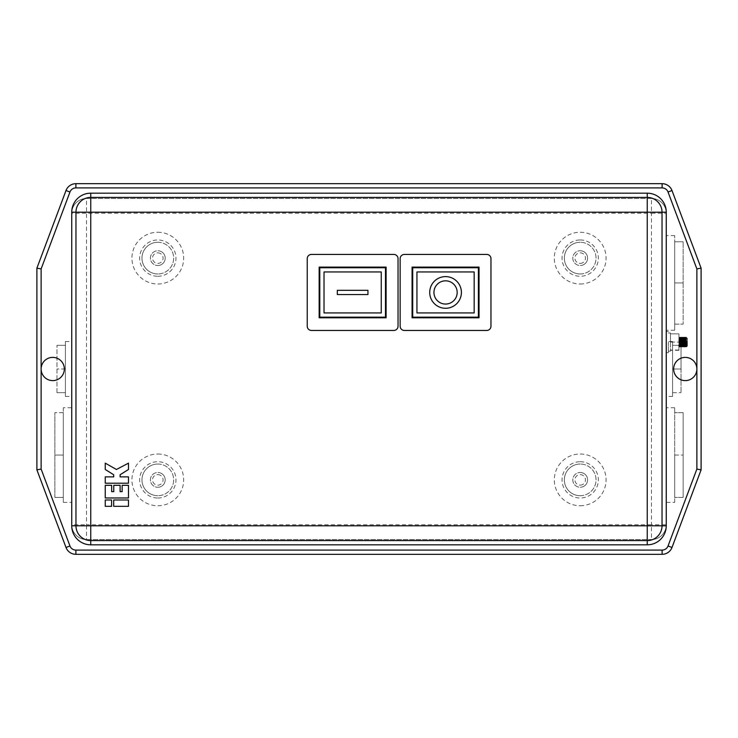 <?xml version="1.0" encoding="UTF-8"?>
<svg xmlns="http://www.w3.org/2000/svg" width="738" height="738" viewBox="0 0 738 738"><rect width="100%" height="100%" fill="white"/><g stroke="black" fill="none" stroke-linecap="round" stroke-linejoin="round"><path stroke-width="0.55" stroke-dasharray="3.69 2.77" d="M686.441 342.072C686.663 348.216 686.857 348.216 687.032 342.072L687.115 338.926L686.589 338.631L686.312 346.03L686.312 337.22L686.441 342.072M687.373 345.873L687.373 342.072L687.373 345.873L686.755 346.832L687.032 342.072M687.373 342.072L687.373 338.272L687.373 342.072M679.311 346.934L679.882 346.934L679.311 337.534L679.882 337.543L679.467 346.177L679.311 346.934L678.619 345.384L679.255 345.356L679.569 342.072C679.753 335.808 679.929 335.808 680.095 342.072C679.929 335.808 679.753 335.808 679.569 342.072M687.115 338.926L686.589 338.631M678.923 345.541L679.08 342.072C679.264 335.808 679.44 335.808 679.615 342.072C679.79 348.336 679.966 348.336 680.141 342.072C680.316 335.808 680.501 335.808 680.667 342.072C680.851 348.336 681.026 348.336 681.192 342.072C681.377 335.808 681.552 335.808 681.727 342.072C681.903 348.336 682.078 348.336 682.253 342.072C682.429 335.808 682.604 335.808 682.779 342.072C682.964 348.336 683.139 348.336 683.305 342.072C683.489 335.808 683.665 335.808 683.84 342.072C684.015 348.336 684.191 348.336 684.366 342.072C684.541 335.808 684.716 335.808 684.892 342.072C685.076 348.336 685.251 348.336 685.418 342.072C685.602 335.808 685.777 335.808 685.953 342.072L686.312 346.03L685.648 346.934L686.211 337.543L685.648 337.534L686.211 346.934M685.676 337.22L685.113 337.22L685.685 346.602L685.122 346.62L685.676 337.22M679.08 342.072C679.264 335.808 679.44 335.808 679.615 342.072C679.79 348.336 679.966 348.336 680.141 342.072C680.316 335.808 680.501 335.808 680.667 342.072C680.851 348.336 681.026 348.336 681.192 342.072C681.377 335.808 681.552 335.808 681.727 342.072C681.903 348.336 682.078 348.336 682.253 342.072C682.429 335.808 682.604 335.808 682.779 342.072C682.964 348.336 683.139 348.336 683.305 342.072C683.489 335.808 683.665 335.808 683.84 342.072C684.015 348.336 684.191 348.336 684.366 342.072C684.541 335.808 684.716 335.808 684.892 342.072C685.076 348.336 685.251 348.336 685.418 342.072C685.602 335.808 685.777 335.808 685.953 342.072M685.15 346.925L684.587 346.934L685.159 337.543L684.587 337.534L685.15 346.925M684.624 337.22L684.061 337.22L684.633 346.602L684.061 346.62L684.624 337.22M684.098 346.925L683.536 346.934L684.098 337.543L683.536 337.534L684.098 346.925M683.572 337.22L683.001 337.22L683.572 346.602L683.01 346.62L683.572 337.22M683.037 346.925L682.475 346.934L683.047 337.543L682.475 337.534L683.037 346.925M682.512 337.22L681.949 337.22L682.521 346.602L681.949 346.62L682.512 337.22M681.986 346.925L681.423 346.934L681.986 337.543L681.423 337.534L681.986 346.925M681.46 337.22L680.897 337.22L681.46 346.602L680.897 346.62L681.46 337.22M680.925 346.925L680.362 346.934L680.934 337.543L680.371 337.534L680.925 346.925M680.399 337.22L679.836 337.22L680.408 346.602L679.836 346.62L680.399 337.22M679.255 345.356L679.347 346.602L678.785 346.62L678.923 337.22M670.473 342.072L670.473 351.159L670.473 333.853L670.473 342.072L670.473 333.853L670.473 342.072L678.923 342.072L678.923 350.292L678.923 333.853L678.923 342.072L670.473 342.072M668.37 342.072L668.37 352.635L668.37 342.072M666.257 342.072L666.257 352.635L666.257 342.072M445.558 304.056A11.614 11.614 0 0 0 457.173 292.442A11.614 11.614 0 0 0 445.558 280.827A11.614 11.614 0 0 0 433.944 292.442A11.614 11.614 0 0 0 445.558 304.056M445.558 276.602A15.839 15.839 0 0 0 429.719 292.442A15.839 15.839 0 0 0 445.558 308.281A15.839 15.839 0 0 0 461.398 292.442A15.839 15.839 0 0 0 445.558 276.602M580.188 273.964A15.839 15.839 0 0 0 596.027 258.125A15.839 15.839 0 0 0 580.188 242.285A15.839 15.839 0 0 1 596.027 258.125A15.839 15.839 0 0 1 580.188 273.964A15.839 15.839 0 0 1 564.349 258.125A15.839 15.839 0 0 1 580.188 242.285A15.839 15.839 0 0 0 564.349 258.125A15.839 15.839 0 0 0 580.188 273.964A15.839 15.839 0 0 1 564.349 258.125A15.839 15.839 0 0 1 580.188 242.285M580.188 250.736A7.389 7.389 0 0 1 587.586 258.125A7.389 7.389 0 0 1 580.188 265.514A7.389 7.389 0 0 0 587.586 258.125A7.389 7.389 0 0 0 580.188 250.736A7.389 7.389 0 0 0 572.799 258.125A7.389 7.389 0 0 0 580.188 265.514A7.389 7.389 0 0 1 572.799 258.125A7.389 7.389 0 0 1 580.188 250.736A7.389 7.389 0 0 0 572.799 258.125A7.389 7.389 0 0 0 580.188 265.514M580.188 283.992A25.867 25.867 0 0 0 606.064 258.125A25.867 25.867 0 0 0 580.188 232.249A25.867 25.867 0 0 0 554.321 258.125A25.867 25.867 0 0 0 580.188 283.992M580.188 495.715A15.839 15.839 0 0 0 596.027 479.875A15.839 15.839 0 0 0 580.188 464.036A15.839 15.839 0 0 1 596.027 479.875A15.839 15.839 0 0 1 580.188 495.715A15.839 15.839 0 0 1 564.349 479.875A15.839 15.839 0 0 1 580.188 464.036A15.839 15.839 0 0 0 564.349 479.875A15.839 15.839 0 0 0 580.188 495.715A15.839 15.839 0 0 1 564.349 479.875A15.839 15.839 0 0 1 580.188 464.036M580.188 472.486A7.389 7.389 0 0 1 587.586 479.875A7.389 7.389 0 0 1 580.188 487.265A7.389 7.389 0 0 0 587.586 479.875A7.389 7.389 0 0 0 580.188 472.486A7.389 7.389 0 0 0 572.799 479.875A7.389 7.389 0 0 0 580.188 487.265A7.389 7.389 0 0 1 572.799 479.875A7.389 7.389 0 0 1 580.188 472.486A7.389 7.389 0 0 0 572.799 479.875A7.389 7.389 0 0 0 580.188 487.265M580.188 505.751A25.867 25.867 0 0 0 606.064 479.875A25.867 25.867 0 0 0 580.188 454.008A25.867 25.867 0 0 0 554.321 479.875A25.867 25.867 0 0 0 580.188 505.751M696.875 369A11.614 11.614 0 0 1 685.261 380.614A11.614 11.614 0 0 1 673.646 369A11.614 11.614 0 0 1 685.261 357.386A11.614 11.614 0 0 1 696.875 369M674.698 502.366L674.698 407.754L674.698 502.366L666.257 502.366L666.257 407.754L666.257 502.366M674.698 407.754L666.257 407.754M672.586 396.454L672.586 341.546L672.586 396.454L666.257 396.454L666.257 341.546L666.257 396.454M672.586 341.546L666.257 341.546M157.812 242.285A15.839 15.839 0 0 1 173.651 258.125A15.839 15.839 0 0 1 157.812 273.964A15.839 15.839 0 0 0 173.651 258.125A15.839 15.839 0 0 0 157.812 242.285A15.839 15.839 0 0 0 141.973 258.125A15.839 15.839 0 0 0 157.812 273.964A15.839 15.839 0 0 1 141.973 258.125A15.839 15.839 0 0 1 157.812 242.285A15.839 15.839 0 0 0 141.973 258.125A15.839 15.839 0 0 0 157.812 273.964M157.812 265.514A7.389 7.389 0 0 0 165.201 258.125A7.389 7.389 0 0 0 157.812 250.736A7.389 7.389 0 0 1 165.201 258.125A7.389 7.389 0 0 1 157.812 265.514A7.389 7.389 0 0 1 150.414 258.125A7.389 7.389 0 0 1 157.812 250.736A7.389 7.389 0 0 0 150.414 258.125A7.389 7.389 0 0 0 157.812 265.514A7.389 7.389 0 0 1 150.414 258.125A7.389 7.389 0 0 1 157.812 250.736M157.812 232.249A25.867 25.867 0 0 1 183.679 258.125A25.867 25.867 0 0 1 157.812 283.992A25.867 25.867 0 0 1 131.936 258.125A25.867 25.867 0 0 1 157.812 232.249M157.812 464.036A15.839 15.839 0 0 1 173.651 479.875A15.839 15.839 0 0 1 157.812 495.715A15.839 15.839 0 0 0 173.651 479.875A15.839 15.839 0 0 0 157.812 464.036A15.839 15.839 0 0 0 141.973 479.875A15.839 15.839 0 0 0 157.812 495.715A15.839 15.839 0 0 1 141.973 479.875A15.839 15.839 0 0 1 157.812 464.036A15.839 15.839 0 0 0 141.973 479.875A15.839 15.839 0 0 0 157.812 495.715M157.812 487.265A7.389 7.389 0 0 0 165.201 479.875A7.389 7.389 0 0 0 157.812 472.486A7.389 7.389 0 0 1 165.201 479.875A7.389 7.389 0 0 1 157.812 487.265A7.389 7.389 0 0 1 150.414 479.875A7.389 7.389 0 0 1 157.812 472.486A7.389 7.389 0 0 0 150.414 479.875A7.389 7.389 0 0 0 157.812 487.265A7.389 7.389 0 0 1 150.414 479.875A7.389 7.389 0 0 1 157.812 472.486M157.812 454.008A25.867 25.867 0 0 1 183.679 479.875A25.867 25.867 0 0 1 157.812 505.751A25.867 25.867 0 0 1 131.936 479.875A25.867 25.867 0 0 1 157.812 454.008M52.739 380.614A11.614 11.614 0 0 0 64.354 369A11.614 11.614 0 0 0 52.739 357.386A11.614 11.614 0 0 0 41.125 369A11.614 11.614 0 0 0 52.739 380.614M63.302 407.754L63.302 502.366L63.302 407.754L71.743 407.754L71.743 502.366L71.743 407.754M63.302 502.366L71.743 502.366M65.414 341.546L65.414 396.454L65.414 341.546L71.743 341.546L71.743 396.454L71.743 341.546M65.414 396.454L71.743 396.454M674.698 282.94L674.698 324.111L674.698 241.806L674.698 282.94L683.148 282.94L683.148 324.111L683.148 241.806L683.148 282.94L674.698 282.94L674.698 330.246L674.698 324.111L683.148 324.111L674.698 324.111L674.698 235.634L674.698 241.806L683.148 241.806L674.698 241.806L674.698 282.94M666.257 282.94L666.257 330.246L666.257 282.94M685.906 342.072C685.731 348.336 685.556 348.336 685.381 342.072C685.205 335.808 685.03 335.808 684.846 342.072C684.68 348.336 684.504 348.336 684.32 342.072C684.154 335.808 683.978 335.808 683.794 342.072C683.619 348.336 683.443 348.336 683.268 342.072C683.093 335.808 682.918 335.808 682.742 342.072C682.567 348.336 682.392 348.336 682.207 342.072C682.041 335.808 681.866 335.808 681.681 342.072C681.506 348.336 681.331 348.336 681.156 342.072C680.98 335.808 680.805 335.808 680.63 342.072C680.454 348.336 680.279 348.336 680.095 342.072C680.279 348.336 680.454 348.336 680.63 342.072C680.805 335.808 680.98 335.808 681.156 342.072C681.331 348.336 681.506 348.336 681.681 342.072C681.866 335.808 682.041 335.808 682.207 342.072C682.392 348.336 682.567 348.336 682.742 342.072C682.918 335.808 683.093 335.808 683.268 342.072C683.443 348.336 683.619 348.336 683.794 342.072C683.978 335.808 684.154 335.808 684.32 342.072C684.504 348.336 684.68 348.336 684.846 342.072C685.03 335.808 685.205 335.808 685.381 342.072C685.556 348.336 685.731 348.336 685.906 342.072C686.045 337.118 686.183 336.067 686.312 338.908L686.174 337.22L687.373 338.272M670.473 333.853L670.473 332.995L670.473 333.853L678.923 333.853L670.473 333.853M666.257 213.245L666.257 524.755L666.257 213.245A14.788 14.788 0 0 0 651.47 198.467L86.53 198.467A14.788 14.788 0 0 0 71.743 213.245L71.743 524.755A14.788 14.788 0 0 0 86.53 539.533L651.47 539.533A14.788 14.788 0 0 0 666.257 524.755A14.788 14.788 0 0 1 651.47 539.533L651.47 524.755L86.53 524.755L86.53 213.245L651.47 213.245L651.47 524.755L666.257 524.755A14.788 14.788 0 0 1 651.47 539.533L86.53 539.533A14.788 14.788 0 0 1 71.743 524.755L71.743 213.245A14.788 14.788 0 0 1 86.53 198.467L651.47 198.467A14.788 14.788 0 0 1 666.257 213.245L651.47 213.245L651.47 198.467A14.788 14.788 0 0 1 666.257 213.245M56.964 392.699L56.964 345.301L56.964 392.699L65.414 392.699L56.964 392.699M54.852 497.44L54.852 412.68L54.852 497.44L63.302 497.44L54.852 497.44M36.9 469.848L36.9 268.152L66.005 190.533A10.563 10.563 0 0 1 75.894 183.679L662.106 183.679A10.563 10.563 0 0 1 671.995 190.533L701.1 268.152L701.1 469.848L671.995 547.467A10.563 10.563 0 0 1 662.106 554.321L75.894 554.321A10.563 10.563 0 0 1 66.005 547.467L36.9 469.848M400.153 258.651L400.153 326.233A4.225 4.225 0 0 0 404.378 330.458L486.739 330.458A4.225 4.225 0 0 0 490.964 326.233L490.964 258.651A4.225 4.225 0 0 0 486.739 254.425L404.378 254.425A4.225 4.225 0 0 0 400.153 258.651M307.229 258.651L307.229 326.233A4.225 4.225 0 0 0 311.454 330.458L393.815 330.458A4.225 4.225 0 0 0 398.04 326.233L398.04 258.651A4.225 4.225 0 0 0 393.815 254.425L311.454 254.425A4.225 4.225 0 0 0 307.229 258.651M647.244 197.406L90.756 197.406A14.788 14.788 0 0 0 75.968 212.193L75.968 525.807A14.788 14.788 0 0 0 90.756 540.594L647.244 540.594A14.788 14.788 0 0 0 662.032 525.807L662.032 212.193A14.788 14.788 0 0 0 647.244 197.406A14.788 14.788 0 0 1 662.032 212.193M63.302 412.68L54.852 412.68L63.302 412.68L63.302 455.06L54.852 455.06L63.302 455.06L63.302 497.44L63.302 412.68M65.414 369L56.964 369L65.414 369L65.414 345.301L56.964 345.301L65.414 345.301L65.414 369M681.036 369L681.036 392.699L681.036 345.301L681.036 369L672.586 369L672.586 345.301L681.036 345.301L672.586 345.301L672.586 369L681.036 369M683.148 497.44L683.148 455.06L683.148 497.44L674.698 497.44L683.148 497.44M683.148 412.68L683.148 455.06L683.148 412.68L674.698 412.68L683.148 412.68M674.698 455.06L683.148 455.06L674.698 455.06L674.698 497.44L674.698 455.06M672.586 392.699L681.036 392.699L672.586 392.699L672.586 369L672.586 392.699M386.103 317.783L386.103 267.101L319.157 267.101L319.157 317.783L386.103 317.783M319.794 267.737L319.794 317.156L385.476 317.156L385.476 267.737L319.794 267.737M324.019 271.953L324.019 312.93L381.251 312.93L381.251 271.953L324.019 271.953M367.948 294.554L367.948 290.329L337.321 290.329L337.321 294.554L367.948 294.554M412.081 267.101L412.081 317.783L479.036 317.783L479.036 267.101L412.081 267.101M478.399 267.737L412.717 267.737L412.717 317.156L478.399 317.156L478.399 267.737M416.942 271.953L416.942 312.93L474.174 312.93L474.174 271.953L416.942 271.953M113.698 506.323L128.486 506.323L128.486 499.986L113.698 499.986L113.698 506.323M105.248 506.323L111.586 506.323L111.586 499.986L105.248 499.986L105.248 506.323M105.248 497.975L128.486 497.975L128.486 485.3L122.148 485.3L122.148 491.637L120.1 491.637L120.1 485.3L113.763 485.3L113.763 491.637L111.65 491.637L111.65 485.3L105.248 485.3L105.248 497.975M105.248 483.205L128.486 483.205L128.486 476.868L120.1 476.868L120.1 474.755L128.486 469.479L128.486 463.141L116.438 469.479L105.248 463.141L105.248 469.479L113.698 474.755L113.698 476.868L105.248 476.868L105.248 483.205M678.923 350.292L670.473 350.292M678.923 350.033L670.473 350.033M580.188 239.97A18.155 18.155 0 0 1 598.352 258.125A18.155 18.155 0 0 1 580.188 276.28A18.155 18.155 0 0 1 562.033 258.125A18.155 18.155 0 0 1 580.188 239.97M580.188 263.401A5.277 5.277 0 0 0 585.474 258.125A5.277 5.277 0 0 0 580.188 252.848A5.277 5.277 0 0 0 574.911 258.125A5.277 5.277 0 0 0 580.188 263.401M580.188 461.72A18.155 18.155 0 0 1 598.352 479.875A18.155 18.155 0 0 1 580.188 498.03A18.155 18.155 0 0 1 562.033 479.875A18.155 18.155 0 0 1 580.188 461.72M580.188 485.152A5.277 5.277 0 0 0 585.474 479.875A5.277 5.277 0 0 0 580.188 474.599A5.277 5.277 0 0 0 574.911 479.875A5.277 5.277 0 0 0 580.188 485.152M157.812 276.28A18.155 18.155 0 0 0 175.967 258.125A18.155 18.155 0 0 0 157.812 239.97A18.155 18.155 0 0 0 139.648 258.125A18.155 18.155 0 0 0 157.812 276.28M157.812 252.848A5.277 5.277 0 0 1 163.089 258.125A5.277 5.277 0 0 1 157.812 263.401A5.277 5.277 0 0 1 152.526 258.125A5.277 5.277 0 0 1 157.812 252.848M157.812 498.03A18.155 18.155 0 0 0 175.967 479.875A18.155 18.155 0 0 0 157.812 461.72A18.155 18.155 0 0 0 139.648 479.875A18.155 18.155 0 0 0 157.812 498.03M157.812 474.599A5.277 5.277 0 0 1 163.089 479.875A5.277 5.277 0 0 1 157.812 485.152A5.277 5.277 0 0 1 152.526 479.875A5.277 5.277 0 0 1 157.812 474.599M86.53 539.533A14.788 14.788 0 0 1 71.743 524.755L86.53 524.755L86.53 539.533M71.743 213.245A14.788 14.788 0 0 1 86.53 198.467L86.53 213.245L71.743 213.245M90.756 197.406A14.788 14.788 0 0 0 75.968 212.193M75.968 525.807A14.788 14.788 0 0 0 90.756 540.594M647.244 540.594A14.788 14.788 0 0 0 662.032 525.807M678.619 345.384L678.923 347.008M686.183 337.22L686.746 346.602L686.174 346.62L686.534 338.77M670.473 351.159L668.37 351.159M668.37 352.635L666.257 352.635M674.698 330.246L666.257 330.246M674.698 235.634L666.257 235.634M668.37 331.51L666.257 331.51M670.473 332.995L668.37 332.995M686.783 346.795L686.921 345.043"/><path stroke-width="1.11" d="M445.558 304.056A11.614 11.614 0 0 0 457.173 292.442A11.614 11.614 0 0 0 445.558 280.827A11.614 11.614 0 0 0 433.944 292.442A11.614 11.614 0 0 0 445.558 304.056M445.558 276.602A15.839 15.839 0 0 0 429.719 292.442A15.839 15.839 0 0 0 445.558 308.281A15.839 15.839 0 0 0 461.398 292.442A15.839 15.839 0 0 0 445.558 276.602M685.261 357.386A11.614 11.614 0 0 1 696.875 369A11.614 11.614 0 0 1 685.261 380.614A11.614 11.614 0 0 1 673.646 369A11.614 11.614 0 0 1 685.261 357.386M52.739 380.614A11.614 11.614 0 0 0 64.354 369A11.614 11.614 0 0 0 52.739 357.386A11.614 11.614 0 0 0 41.125 369A11.614 11.614 0 0 0 52.739 380.614M36.9 469.848L36.9 268.152L66.005 190.533A10.563 10.563 0 0 1 75.894 183.679L662.106 183.679A10.563 10.563 0 0 1 671.995 190.533L701.1 268.152L701.1 469.848L671.995 547.467A10.563 10.563 0 0 1 662.106 554.321L75.894 554.321A10.563 10.563 0 0 1 66.005 547.467L36.9 469.848L41.125 469.082L69.962 545.991A6.338 6.338 0 0 0 75.894 550.096L662.106 550.096A6.338 6.338 0 0 0 668.038 545.991L696.875 469.082L701.1 469.848M128.486 483.205L128.486 476.868L120.1 476.868L120.1 474.755L128.486 469.479L128.486 463.141L116.438 469.479L105.248 463.141L105.248 469.479L113.698 474.755L113.698 476.868L105.248 476.868L105.248 483.205L128.486 483.205M128.486 497.975L128.486 485.3L122.148 485.3L122.148 491.637L120.1 491.637L120.1 485.3L113.763 485.3L113.763 491.637L111.65 491.637L111.65 485.3L105.248 485.3L105.248 497.975L128.486 497.975M111.586 506.323L111.586 499.986L105.248 499.986L105.248 506.323L111.586 506.323M128.486 506.323L128.486 499.986L113.698 499.986L113.698 506.323L128.486 506.323M90.756 193.181L90.756 197.406L647.244 197.406L647.244 212.193L90.756 212.193L90.756 525.807L647.244 525.807L647.244 212.193L662.032 212.193L662.032 525.807A14.788 14.788 0 0 1 647.244 540.594L90.756 540.594L90.756 544.819A19.004 19.004 0 0 1 71.743 525.807L71.743 212.193A19.004 19.004 0 0 1 90.756 193.181L647.244 193.181A19.004 19.004 0 0 1 666.257 212.193L666.257 525.807A19.004 19.004 0 0 1 647.244 544.819L90.756 544.819M90.756 540.594A14.788 14.788 0 0 1 75.968 525.807A14.788 14.788 0 0 0 90.756 540.594L90.756 525.807L75.968 525.807L75.968 212.193L71.743 212.193M398.04 258.651L398.04 326.233A4.225 4.225 0 0 1 393.815 330.458L311.454 330.458A4.225 4.225 0 0 1 307.229 326.233L307.229 258.651A4.225 4.225 0 0 1 311.454 254.425L393.815 254.425A4.225 4.225 0 0 1 398.04 258.651M386.103 317.783L386.103 267.101L319.157 267.101L319.157 317.783L386.103 317.783M404.378 254.425L486.739 254.425A4.225 4.225 0 0 1 490.964 258.651L490.964 326.233A4.225 4.225 0 0 1 486.739 330.458L404.378 330.458A4.225 4.225 0 0 1 400.153 326.233L400.153 258.651A4.225 4.225 0 0 1 404.378 254.425M412.081 267.101L412.081 317.783L479.036 317.783L479.036 267.101L412.081 267.101M319.794 267.737L319.794 317.156L385.476 317.156L385.476 267.737L319.794 267.737M324.019 271.953L324.019 312.93L381.251 312.93L381.251 271.953L324.019 271.953M367.948 294.554L367.948 290.329L337.321 290.329L337.321 294.554L367.948 294.554M412.717 267.737L412.717 317.156L478.399 317.156L478.399 267.737L412.717 267.737M416.942 312.93L474.174 312.93L474.174 271.953L416.942 271.953L416.942 312.93M90.756 197.406A14.788 14.788 0 0 0 75.968 212.193A14.788 14.788 0 0 1 90.756 197.406L90.756 212.193L75.968 212.193M662.032 212.193A14.788 14.788 0 0 0 647.244 197.406A14.788 14.788 0 0 1 662.032 212.193L666.257 212.193M696.875 469.082L696.875 268.918L701.1 268.152M36.9 268.152L41.125 268.918L41.125 469.082M696.875 268.918L668.038 192.009A6.338 6.338 0 0 0 662.106 187.904L75.894 187.904A6.338 6.338 0 0 0 69.962 192.009L41.125 268.918M75.894 550.096L75.894 554.321A10.563 10.563 0 0 1 66.005 547.467L69.962 545.991M69.962 192.009L66.005 190.533A10.563 10.563 0 0 1 75.894 183.679L75.894 187.904M668.038 545.991L671.995 547.467A10.563 10.563 0 0 1 662.106 554.321L662.106 550.096M662.106 187.904L662.106 183.679A10.563 10.563 0 0 1 671.995 190.533L668.038 192.009M666.257 525.807L647.244 525.807L647.244 544.819M647.244 193.181L647.244 197.406M75.968 525.807L71.743 525.807"/></g></svg>
